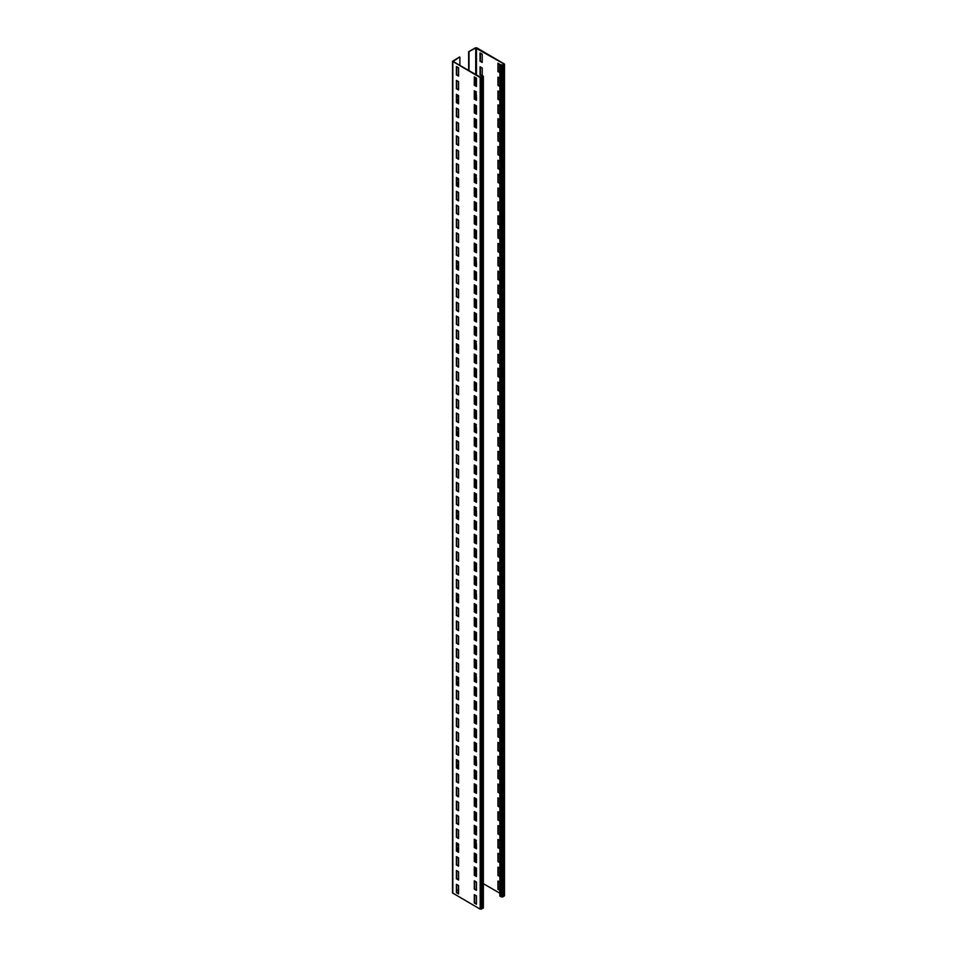 <?xml version="1.0" encoding="UTF-8"?>
<svg xmlns="http://www.w3.org/2000/svg" width="957" height="957" viewBox="0 0 957 957"><rect width="100%" height="100%" fill="white"/><g stroke="black" fill="none" stroke-linecap="round" stroke-linejoin="round"><path stroke-width="1.44" d="M458.57 889.603L456.776 890.644M483.357 76.261L483.357 907.906L480.175 909.15L452.517 892.929L452.517 61.296L459.539 57.001L453.175 61.499L480.546 77.302L482.854 76.261L481.622 75.017L483.357 76.261L480.175 77.517L452.517 61.296M458.57 67.803L456.417 66.559L456.417 74.873L458.57 76.129L458.57 67.803M458.57 81.668L456.417 80.424L456.417 88.738L458.57 89.982L458.57 81.668M458.57 95.533L456.417 94.288L456.417 102.602L458.57 103.846L458.57 95.533M458.57 109.385L456.417 108.141L456.417 116.455L458.57 117.711L458.57 109.385M458.57 123.25L456.417 122.006L456.417 130.319L458.57 131.564L458.57 123.25M458.57 137.114L456.417 135.87L456.417 144.184L458.57 145.428L458.57 137.114M458.57 150.979L456.417 149.723L456.417 158.037L458.57 159.293L458.57 150.979M458.57 164.831L456.417 163.587L456.417 171.901L458.57 173.145L458.57 164.831M458.57 178.696L456.417 177.452L456.417 185.766L458.57 187.01L458.57 178.696M458.57 192.56L456.417 191.304L456.417 199.618L458.57 200.874L458.57 192.56M458.57 206.413L456.417 205.169L456.417 213.483L458.57 214.727L458.57 206.413M458.57 220.277L456.417 219.033L456.417 227.347L458.57 228.591L458.57 220.277M458.57 234.142L456.417 232.886L456.417 241.2L458.57 242.456L458.57 234.142M458.57 247.995L456.417 246.75L456.417 255.064L458.57 256.309L458.57 247.995M458.57 261.859L456.417 260.615L456.417 268.929L458.57 270.173L458.57 261.859M458.57 275.724L456.417 274.468L456.417 282.793L458.57 284.038L458.57 275.724M458.57 289.576L456.417 288.332L456.417 296.646L458.57 297.89L458.57 289.576M458.57 303.441L456.417 302.197L456.417 310.511L458.57 311.755L458.57 303.441M458.57 317.305L456.417 316.049L456.417 324.375L458.57 325.619L458.57 317.305M458.57 331.158L456.417 329.914L456.417 338.228L458.57 339.472L458.57 331.158M458.57 345.022L456.417 343.778L456.417 352.092L458.57 353.336L458.57 345.022M458.57 358.887L456.417 357.631L456.417 365.957L458.57 367.201L458.57 358.887M458.57 372.74L456.417 371.495L456.417 379.809L458.57 381.065L458.57 372.74M458.57 386.604L456.417 385.36L456.417 393.674L458.57 394.918L458.57 386.604M458.57 400.469L456.417 399.213L456.417 407.538L458.57 408.783L458.57 400.469M458.57 414.321L456.417 413.077L456.417 421.391L458.57 422.647L458.57 414.321M458.57 428.186L456.417 426.942L456.417 435.256L458.57 436.5L458.57 428.186M458.57 442.05L456.417 440.794L456.417 449.12L458.57 450.364L458.57 442.05M458.57 455.903L456.417 454.659L456.417 462.973L458.57 464.229L458.57 455.903M458.57 469.767L456.417 468.523L456.417 476.837L458.57 478.081L458.57 469.767M458.57 483.632L456.417 482.376L456.417 490.702L458.57 491.946L458.57 483.632M458.57 497.484L456.417 496.24L456.417 504.554L458.57 505.81L458.57 497.484M458.57 511.349L456.417 510.105L456.417 518.419L458.57 519.663L458.57 511.349M458.57 525.214L456.417 523.957L456.417 532.283L458.57 533.528L458.57 525.214M458.57 539.066L456.417 537.822L456.417 546.136L458.57 547.392L458.57 539.066M458.57 552.931L456.417 551.687L456.417 560.001L458.57 561.245L458.57 552.931M458.57 566.795L456.417 565.539L456.417 573.865L458.57 575.109L458.57 566.795M458.57 580.648L456.417 579.404L456.417 587.718L458.57 588.974L458.57 580.648M458.57 594.512L456.417 593.268L456.417 601.582L458.57 602.826L458.57 594.512M458.57 608.377L456.417 607.121L456.417 615.447L458.57 616.691L458.57 608.377M458.57 622.229L456.417 620.985L456.417 629.299L458.57 630.555L458.57 622.229M458.57 636.094L456.417 634.85L456.417 643.164L458.57 644.408L458.57 636.094M458.57 649.959L456.417 648.714L456.417 657.028L458.57 658.272L458.57 649.959M458.57 663.811L456.417 662.567L456.417 670.881L458.57 672.137L458.57 663.811M458.57 677.676L456.417 676.432L456.417 684.745L458.57 685.99L458.57 677.676M458.57 691.54L456.417 690.296L456.417 698.61L458.57 699.854L458.57 691.54M458.57 705.393L456.417 704.149L456.417 712.463L458.57 713.719L458.57 705.393M458.57 719.257L456.417 718.013L456.417 726.327L458.57 727.571L458.57 719.257M458.57 733.122L456.417 731.878L456.417 740.192L458.57 741.436L458.57 733.122M458.57 746.986L456.417 745.73L456.417 754.044L458.57 755.3L458.57 746.986M458.57 760.839L456.417 759.595L456.417 767.909L458.57 769.153L458.57 760.839M458.57 774.703L456.417 773.459L456.417 781.773L458.57 783.017L458.57 774.703M458.57 788.568L456.417 787.312L456.417 795.626L458.57 796.882L458.57 788.568M458.57 802.421L456.417 801.176L456.417 809.49L458.57 810.735L458.57 802.421M458.57 816.285L456.417 815.041L456.417 823.355L458.57 824.599L458.57 816.285M458.57 830.15L456.417 828.894L456.417 837.208L458.57 838.464L458.57 830.15M458.57 844.002L456.417 842.758L456.417 851.072L458.57 852.316L458.57 844.002M458.57 857.867L456.417 856.623L456.417 864.937L458.57 866.181L458.57 857.867M458.57 871.731L456.417 870.475L456.417 878.801L458.57 880.045L458.57 871.731M458.57 885.584L456.417 884.34L456.417 892.654L458.57 893.898L458.57 885.584M476.454 78.139L474.301 76.883L474.301 85.209L476.454 86.453L476.454 78.139L476.454 86.034L474.301 85.209M476.454 91.992L474.301 90.748L474.301 99.061L476.454 100.318L475.976 91.716M476.454 105.856L474.301 104.612L474.301 112.926L476.454 114.17L476.454 105.856L476.454 113.751L474.301 112.926M476.454 119.721L474.301 118.465L474.301 126.791L476.454 128.035L476.454 119.721L476.454 127.616L474.301 126.791M476.454 133.573L474.301 132.329L474.301 140.643L476.454 141.899L476.454 133.573L476.454 141.48L474.301 140.643M476.454 147.438L474.301 146.194L474.301 154.508L476.454 155.752L476.454 147.438L476.454 155.333L474.301 154.508M476.454 161.302L474.301 160.046L474.301 168.372L476.454 169.616L476.454 161.302L476.454 169.198L474.301 168.372M476.454 175.155L474.301 173.911L474.301 182.225L476.454 183.481L475.976 174.88M476.454 189.019L474.301 187.775L474.301 196.089L476.454 197.333L476.454 189.019L476.454 196.927L474.301 196.089M476.454 202.884L474.301 201.628L474.301 209.954L476.454 211.198L476.454 202.884L476.454 210.779L474.301 209.954M476.454 216.737L474.301 215.492L474.301 223.806L476.454 225.062L476.454 216.737L476.454 224.644L474.301 223.806M476.454 230.601L474.301 229.357L474.301 237.671L476.454 238.915L476.454 230.601L476.454 238.508L474.301 237.671M476.454 244.466L474.301 243.21L474.301 251.535L476.454 252.78L476.454 244.466L476.454 252.361L474.301 251.535M476.454 258.318L474.301 257.074L474.301 265.388L476.454 266.644L475.976 258.043M476.454 272.183L474.301 270.939L474.301 279.253L476.454 280.497L476.454 272.183L476.454 280.09L474.301 279.253M476.454 286.047L474.301 284.803L474.301 293.117L476.454 294.361L476.454 286.047L476.454 293.943L474.301 293.117M476.454 299.9L474.301 298.656L474.301 306.97L476.454 308.226L476.454 299.9L476.454 307.807L474.301 306.97M476.454 313.764L474.301 312.52L474.301 320.834L476.454 322.078L476.454 313.764L476.454 321.672L474.301 320.834M476.454 327.629L474.301 326.385L474.301 334.699L476.454 335.943L476.454 327.629L476.454 335.524L474.301 334.699M476.454 341.482L474.301 340.237L474.301 348.551L476.454 349.807L475.976 341.206M476.454 355.346L474.301 354.102L474.301 362.416L476.454 363.66L476.454 355.346L476.454 363.253L474.301 362.416M476.454 369.211L474.301 367.967L474.301 376.28L476.454 377.525L476.454 369.211L476.454 377.106L474.301 376.28M476.454 383.075L474.301 381.819L474.301 390.133L476.454 391.389L476.454 383.075L476.454 390.97L474.301 390.133M476.454 396.928L474.301 395.684L474.301 403.998L476.454 405.242L476.454 396.928L476.454 404.835L474.301 403.998M476.454 410.792L474.301 409.548L474.301 417.862L476.454 419.106L476.454 410.792L476.454 418.688L474.301 417.862M476.454 424.657L474.301 423.401L474.301 431.715L476.454 432.971L475.976 424.37M476.454 438.509L474.301 437.265L474.301 445.579L476.454 446.823L476.454 438.509L476.454 446.417L474.301 445.579M476.454 452.374L474.301 451.13L474.301 459.444L476.454 460.688L476.454 452.374L476.454 460.269L474.301 459.444M476.454 466.238L474.301 464.982L474.301 473.296L476.454 474.552L476.454 466.238L476.454 474.134L474.301 473.296M476.454 480.091L474.301 478.847L474.301 487.161L476.454 488.405L476.454 480.091L476.454 487.998L474.301 487.161M476.454 493.956L474.301 492.711L474.301 501.025L476.454 502.269L476.454 493.956L476.454 501.851L474.301 501.025M476.454 507.82L474.301 506.564L474.301 514.89L476.454 516.134L475.976 507.533M476.454 521.673L474.301 520.429L474.301 528.743L476.454 529.987L476.454 521.673L476.454 529.58L474.301 528.743M476.454 535.537L474.301 534.293L474.301 542.607L476.454 543.851L476.454 535.537L476.454 543.432L474.301 542.607M476.454 549.402L474.301 548.146L474.301 556.472L476.454 557.716L476.454 549.402L476.454 557.297L474.301 556.472M476.454 563.254L474.301 562.01L474.301 570.324L476.454 571.568L476.454 563.254L476.454 571.162L474.301 570.324M476.454 577.119L474.301 575.875L474.301 584.189L476.454 585.433L476.454 577.119L476.454 585.014L474.301 584.189M476.454 590.983L474.301 589.727L474.301 598.053L476.454 599.297L475.976 590.696M476.454 604.836L474.301 603.592L474.301 611.906L476.454 613.162L476.454 604.836L476.454 612.743L474.301 611.906M476.454 618.701L474.301 617.456L474.301 625.77L476.454 627.014L476.454 618.701L476.454 626.596L474.301 625.77M476.454 632.565L474.301 631.309L474.301 639.635L476.454 640.879L476.454 632.565L476.454 640.46L474.301 639.635M476.454 646.418L474.301 645.174L474.301 653.487L476.454 654.744L476.454 646.418L476.454 654.325L474.301 653.487M476.454 660.282L474.301 659.038L474.301 667.352L476.454 668.596L476.454 660.282L476.454 668.177L474.301 667.352M476.454 674.147L474.301 672.891L474.301 681.217L476.454 682.461L475.976 673.872M476.454 687.999L474.301 686.755L474.301 695.069L476.454 696.325L476.454 687.999L476.454 695.906L474.301 695.069M476.454 701.864L474.301 700.62L474.301 708.934L476.454 710.178L476.454 701.864L476.454 709.759L474.301 708.934M476.454 715.728L474.301 714.472L474.301 722.798L476.454 724.042L476.454 715.728L476.454 723.624L474.301 722.798M476.454 729.581L474.301 728.337L474.301 736.651L476.454 737.907L476.454 729.581L476.454 737.488L474.301 736.651M476.454 743.445L474.301 742.201L474.301 750.515L476.454 751.759L476.454 743.445L476.454 751.341L474.301 750.515M476.454 757.31L474.301 756.054L474.301 764.38L476.454 765.624L475.976 757.035M476.454 771.163L474.301 769.918L474.301 778.232L476.454 779.488L476.454 771.163L476.454 779.07L474.301 778.232M476.454 785.027L474.301 783.783L474.301 792.097L476.454 793.341L476.454 785.027L476.454 792.934L474.301 792.097M476.454 798.892L474.301 797.636L474.301 805.961L476.454 807.206L476.454 798.892L476.454 806.787L474.301 805.961M476.454 812.744L474.301 811.5L474.301 819.814L476.454 821.07L476.454 812.744L476.454 820.651L474.301 819.814M476.454 826.609L474.301 825.365L474.301 833.679L476.454 834.923L476.454 826.609L476.454 834.516L474.301 833.679M476.454 840.473L474.301 839.217L474.301 847.543L476.454 848.787L475.976 840.198M476.454 854.326L474.301 853.082L474.301 861.396L476.454 862.652L476.454 854.326L476.454 862.233L474.301 861.396M476.454 868.19L474.301 866.946L474.301 875.26L476.454 876.504L476.454 868.19L476.454 876.098L474.301 875.26M476.454 882.055L474.301 880.811L474.301 889.125L476.454 890.369L476.454 882.055M476.454 895.908L474.301 894.663L474.301 902.977L476.454 904.233L476.454 895.908M459.898 65.387L459.898 57.205M468.655 70.447L468.655 51.726L475.737 48.053L503.825 63.856L502.389 65.112L499.865 64.478L501.312 65.315L504.483 64.071L476.825 47.85L475.378 47.85L468.655 51.726M469.014 70.651L469.014 51.941M456.776 850.797L456.776 849.302M456.836 856.862L456.776 864.721L458.57 865.762M475.677 840.019L474.66 840.605M458.57 849.9L456.896 850.869M476.454 843.727L474.66 844.768M476.454 844.146L474.66 845.187M456.776 66.775L456.776 74.67L458.57 75.711M456.776 80.627L456.776 88.534L458.57 89.575M456.776 94.492L456.776 102.387L458.57 103.428M456.776 108.392L456.776 116.252L458.57 117.292M456.776 122.209L456.776 130.116L458.57 131.157M456.776 136.073L456.776 143.969L458.57 145.009M456.776 149.938L456.776 157.833L458.57 158.874M456.776 163.791L456.776 171.698L458.57 172.739M456.776 177.655L456.776 185.55L458.57 186.591M456.836 191.544L456.776 199.415L458.57 200.456M456.776 205.372L456.776 213.279L458.57 214.32M456.776 219.237L456.776 227.132L458.57 228.173M456.776 233.101L456.776 240.997L458.57 242.037M456.776 246.954L456.776 254.861L458.57 255.902M456.776 260.818L456.776 268.714L458.57 269.754M456.776 274.683L456.776 282.578L458.57 283.619M456.776 288.536L456.776 296.443L458.57 297.483M456.776 302.4L456.776 310.295L458.57 311.336M456.776 316.265L456.776 324.16L458.57 325.201M456.776 330.117L456.776 338.024L458.57 339.065M456.776 343.982L456.776 351.889L458.57 352.918M456.776 357.882L456.776 365.741L458.57 366.782M456.776 371.699L456.776 379.606L458.57 380.647M456.776 385.563L456.776 393.471L458.57 394.499M456.776 399.428L456.776 407.323L458.57 408.364M456.776 413.28L456.776 421.188L458.57 422.228M456.776 427.145L456.776 435.052L458.57 436.081M456.836 441.045L456.776 448.905L458.57 449.946M456.776 454.862L456.776 462.769L458.57 463.81M456.776 468.727L456.776 476.634L458.57 477.663M456.776 482.591L456.776 490.486L458.57 491.527M456.776 496.444L456.776 504.351L458.57 505.392M456.776 510.308L456.776 518.216L458.57 519.256M456.776 524.221L456.776 532.068L458.57 533.109M456.776 538.037L456.776 545.933L458.57 546.973M456.776 551.89L456.776 559.797L458.57 560.838M456.776 565.754L456.776 573.65L458.57 574.69M456.776 579.619L456.776 587.514L458.57 588.555M456.776 593.472L456.776 601.379L458.57 602.42M456.836 607.372L456.776 615.231L458.57 616.272M456.776 621.201L456.776 629.096L458.57 630.137M456.776 635.053L456.776 642.96L458.57 644.001M456.776 648.918L456.776 656.813L458.57 657.854M456.776 662.782L456.776 670.678L458.57 671.718M456.776 676.635L456.776 684.542L458.57 685.583M456.776 690.499L456.776 698.395L458.57 699.435M456.776 704.364L456.776 712.259L458.57 713.3M456.776 718.217L456.776 726.124L458.57 727.164M456.776 732.081L456.776 739.976L458.57 741.017M456.776 745.946L456.776 753.841L458.57 754.882M456.776 759.798L456.776 767.705L458.57 768.746M456.836 773.699L456.776 781.558L458.57 782.599M456.776 787.527L456.776 795.423L458.57 796.463M456.776 801.38L456.776 809.287L458.57 810.328M456.776 815.244L456.776 823.14L458.57 824.18M456.776 829.109L456.776 837.004L458.57 838.045M456.776 842.961L456.776 850.869L458.57 851.909M456.776 870.691L456.776 878.586L458.57 879.627M456.776 884.543L456.776 892.45L458.57 893.491M474.66 77.098L474.66 84.994M474.66 90.951L474.66 98.858L476.454 99.899L476.454 97.052L474.66 98.093M474.66 104.815L474.66 112.723M474.66 118.68L474.66 126.575M474.66 132.533L474.66 140.44M474.66 146.397L474.66 154.304M474.66 160.262L474.66 168.157M474.66 174.114L474.66 182.021L476.454 183.062L476.454 180.215L474.66 181.256M474.66 187.979L474.66 195.886M474.66 201.843L474.66 209.739M474.66 215.708L474.66 223.603M474.66 229.56L474.66 237.468M474.66 243.425L474.66 251.32M474.66 257.289L474.66 265.185L476.454 266.225L476.454 263.378L474.66 264.419M474.66 271.142L474.66 279.049M474.66 285.007L474.66 292.902M474.66 298.871L474.66 306.766M474.66 312.724L474.66 320.631M474.66 326.588L474.66 334.483M474.66 340.453L474.66 348.348L476.454 349.389L476.454 346.542L474.66 347.582M474.66 354.305L474.66 362.213M474.66 368.17L474.66 376.065M474.66 382.034L474.66 389.93M474.66 395.887L474.66 403.794M474.66 409.752L474.66 417.647M474.66 423.616L474.66 431.511L476.454 432.552L476.454 429.705L474.66 430.746M474.66 437.469L474.66 445.376M474.66 451.333L474.66 459.228M474.66 465.198L474.66 473.093M474.66 479.05L474.66 486.957M474.66 492.915L474.66 500.81M474.66 506.779L474.66 514.675L476.454 515.715L476.454 512.868L474.66 513.909M474.66 520.632L474.66 528.539M474.66 534.496L474.66 542.392M474.66 548.361L474.66 556.256M474.66 562.214L474.66 570.121M474.66 576.078L474.66 583.973M474.66 589.943L474.66 597.838L476.454 598.879L476.454 596.032L474.66 597.072M474.66 603.795L474.66 611.702M474.66 617.66L474.66 625.567M474.66 631.524L474.66 639.42M474.66 645.377L474.66 653.284M474.66 659.241L474.66 667.149M474.66 673.106L474.66 681.001L476.454 682.042L476.454 679.195L474.66 680.236M474.66 686.959L474.66 694.866M474.66 700.823L474.66 708.73M474.66 714.688L474.66 722.583M474.66 728.54L474.66 736.447M474.66 742.405L474.66 750.312M474.66 756.269L474.66 764.164L476.454 765.205L476.454 762.358L474.66 763.399M474.66 770.122L474.66 778.029M474.66 783.986L474.66 791.894M474.66 797.851L474.66 805.746M474.66 811.715L474.66 819.611M474.66 825.568L474.66 833.475M474.66 839.433L474.66 847.328L476.454 848.369L476.454 845.533L474.66 846.562M474.66 853.297L474.66 861.192M474.66 867.15L474.66 875.057M474.66 881.014L474.66 888.909L476.454 889.95M474.66 894.879L474.66 902.774L476.454 903.815M481.263 77.302L481.263 75.22M456.776 102.327L456.776 100.82M475.677 91.549L474.66 92.135M458.57 101.418L456.896 102.387M476.454 95.257L474.66 96.298M476.454 95.664L474.66 96.705M456.776 185.491L456.776 183.983M475.677 174.712L474.66 175.298M458.57 184.581L456.896 185.55M476.454 178.421L474.66 179.461M476.454 178.827L474.66 179.868M456.776 268.654L456.776 267.147M475.677 257.876L474.66 258.462M458.57 267.745L456.896 268.714M476.454 261.584L474.66 262.625M476.454 262.003L474.66 263.031M456.776 351.817L456.776 350.31M475.677 341.039L474.66 341.625M458.57 350.908L456.896 351.889M476.454 344.747L474.66 345.788M476.454 345.166L474.66 346.195M456.776 434.98L456.776 433.473M475.677 424.202L474.66 424.788M458.57 434.071L456.896 435.052M476.454 427.911L474.66 428.951M476.454 428.329L474.66 429.37M456.776 518.144L456.776 516.636M475.677 507.366L474.66 507.952M458.57 517.235L456.896 518.216M476.454 511.074L474.66 512.115M476.454 511.493L474.66 512.533M456.776 601.307L456.776 599.812M475.677 590.529L474.66 591.115M458.57 600.41L456.896 601.379M476.454 594.237L474.66 595.278M476.454 594.656L474.66 595.697M456.776 684.47L456.776 682.975M475.677 673.692L474.66 674.278M458.57 683.573L456.896 684.542M476.454 677.4L474.66 678.441M476.454 677.819L474.66 678.86M456.776 767.634L456.776 766.138M475.677 756.855L474.66 757.442M458.57 766.736L456.896 767.705M476.454 760.564L474.66 761.605M476.454 760.982L474.66 762.023M499.865 64.478L499.865 896.123L502.748 896.948L504.483 895.704L504.483 64.071M483.357 883.682L499.865 893.216M480.426 53.114L480.426 61.021L482.22 62.061M480.426 66.978L480.426 74.873L481.263 75.364M498.31 63.437L498.31 71.344L499.865 72.242M498.31 77.302L498.31 85.209L499.865 86.106M498.31 91.166L498.31 99.061L499.865 99.971M498.31 105.031L498.31 112.926L499.865 113.823M498.31 118.883L498.31 126.791L499.865 127.688M498.31 132.748L498.31 140.643L499.865 141.552M498.31 146.612L498.31 154.508L499.865 155.405M498.31 160.465L498.31 168.372L499.865 169.269M498.31 174.33L498.31 182.225L499.865 183.134M498.31 188.194L498.31 196.089L499.865 196.986M498.31 202.047L498.31 209.954L499.865 210.851M498.31 215.911L498.31 223.806L499.865 224.716M498.31 229.776L498.31 237.671L499.865 238.568M498.31 243.628L498.31 251.535L499.865 252.433M498.31 257.493L498.31 265.388L499.865 266.297M498.31 271.357L498.31 279.253L499.865 280.15M498.31 285.21L498.31 293.117L499.865 294.014M498.31 299.074L498.31 306.97L499.865 307.879M498.31 312.939L498.31 320.834L499.865 321.731M498.31 326.792L498.31 334.699L499.865 335.596M498.31 340.656L498.31 348.551L499.865 349.461M498.31 354.521L498.31 362.416L499.865 363.313M498.31 368.373L498.31 376.28L499.865 377.178M498.31 382.238L498.31 390.133L499.865 391.042M498.31 396.102L498.31 403.998L499.865 404.895M498.31 409.955L498.31 417.862L499.865 418.759M498.31 423.819L498.31 431.715L499.865 432.624M498.31 437.684L498.31 445.579L499.865 446.476M498.31 451.537L498.31 459.444L499.865 460.341M498.31 465.401L498.31 473.296L499.865 474.205M498.31 479.266L498.31 487.161L499.865 488.058M498.31 493.118L498.31 501.025L499.865 501.923M498.31 506.983L498.31 514.89L499.865 515.787M498.31 520.847L498.31 528.743L499.865 529.652M498.31 534.7L498.31 542.607L499.865 543.504M498.31 548.564L498.31 556.472L499.865 557.369M498.31 562.429L498.31 570.324L499.865 571.233M498.31 576.281L498.31 584.189L499.865 585.086M498.31 590.146L498.31 598.053L499.865 598.95M498.31 604.011L498.31 611.906L499.865 612.815M498.31 617.863L498.31 625.77L499.865 626.668M498.31 631.728L498.31 639.635L499.865 640.532M498.31 645.592L498.31 653.487L499.865 654.397M498.31 659.445L498.31 667.352L499.865 668.249M498.31 673.309L498.31 681.217L499.865 682.114M498.31 687.174L498.31 695.069L499.865 695.978M498.31 701.038L498.31 708.934L499.865 709.831M498.31 714.891L498.31 722.798L499.865 723.695M498.31 728.756L498.31 736.651L499.865 737.56M498.31 742.62L498.31 750.515L499.865 751.412M498.31 756.473L498.31 764.38L499.865 765.277M498.31 770.337L498.31 778.232L499.865 779.142M498.31 784.202L498.31 792.097L499.865 792.994M498.31 798.054L498.31 805.961L499.865 806.859M498.31 811.919L498.31 819.814L499.865 820.723M498.31 825.783L498.31 833.679L499.865 834.576M498.31 839.636L498.31 847.543L499.865 848.44M498.31 853.5L498.31 861.396L499.865 862.305M498.31 867.365L498.31 875.26L499.865 876.157M498.31 881.218L498.31 889.125L499.865 890.022M482.22 54.154L480.055 52.91L480.055 61.224L482.22 62.468L482.22 54.154M482.22 75.364L482.22 68.019L480.055 66.775L480.055 75.089L481.263 75.782M499.985 64.418L497.951 63.234L497.951 71.548L499.865 72.66M499.865 78.199L497.951 77.098L497.951 85.412L499.865 86.525M499.865 92.063L497.951 90.951L497.951 99.277L499.865 100.377M499.865 105.928L497.951 104.815L497.951 113.129L499.865 114.242M499.865 119.792L497.951 118.68L497.951 126.994L499.865 128.106M499.865 133.645L497.951 132.533L497.951 140.858L499.865 141.959M499.865 147.51L497.951 146.397L497.951 154.711L499.865 155.824M499.865 161.374L497.951 160.262L497.951 168.576L499.865 169.688M499.865 175.227L497.951 174.126L497.951 182.44L499.865 183.541M499.865 189.091L497.951 187.979L497.951 196.293L499.865 197.405M499.865 202.956L497.951 201.843L497.951 210.157L499.865 211.27M499.865 216.808L497.951 215.708L497.951 224.022L499.865 225.122M499.865 230.673L497.951 229.56L497.951 237.874L499.865 238.987M499.865 244.537L497.951 243.425L497.951 251.739L499.865 252.851M499.865 258.39L497.951 257.289L497.951 265.603L499.865 266.704M499.865 272.255L497.951 271.142L497.951 279.456L499.865 280.568M499.865 286.119L497.951 285.007L497.951 293.32L499.865 294.433M499.865 299.972L497.951 298.871L497.951 307.185L499.865 308.286M499.865 313.836L497.951 312.724L497.951 321.038L499.865 322.15M499.865 327.701L497.951 326.588L497.951 334.902L499.865 336.015M499.865 341.553L497.951 340.453L497.951 348.767L499.865 349.879M499.865 355.418L497.951 354.305L497.951 362.619L499.865 363.732M499.865 369.282L497.951 368.17L497.951 376.484L499.865 377.596M499.865 383.135L497.951 382.034L497.951 390.348L499.865 391.461M499.865 396.999L497.951 395.887L497.951 404.213L499.865 405.313M499.865 410.864L497.951 409.752L497.951 418.065L499.865 419.178M499.865 424.717L497.951 423.616L497.951 431.93L499.865 433.043M499.865 438.581L497.951 437.469L497.951 445.795L499.865 446.895M499.865 452.446L497.951 451.333L497.951 459.647L499.865 460.76M499.865 466.298L497.951 465.198L497.951 473.512L499.865 474.624M499.865 480.163L497.951 479.05L497.951 487.376L499.865 488.477M499.865 494.027L497.951 492.915L497.951 501.229L499.865 502.341M499.865 507.88L497.951 506.779L497.951 515.093L499.865 516.206M499.865 521.744L497.951 520.632L497.951 528.958L499.865 530.058M499.865 535.609L497.951 534.496L497.951 542.81L499.865 543.923M499.865 549.462L497.951 548.361L497.951 556.675L499.865 557.787M499.865 563.326L497.951 562.214L497.951 570.539L499.865 571.64M499.865 577.191L497.951 576.078L497.951 584.392L499.865 585.505M499.865 591.043L497.951 589.943L497.951 598.257L499.865 599.369M499.865 604.908L497.951 603.795L497.951 612.121L499.865 613.222M499.865 618.772L497.951 617.66L497.951 625.974L499.865 627.086M499.865 632.625L497.951 631.524L497.951 639.838L499.865 640.951M499.865 646.489L497.951 645.377L497.951 653.703L499.865 654.803M499.865 660.354L497.951 659.241L497.951 667.555L499.865 668.668M499.865 674.207L497.951 673.106L497.951 681.42L499.865 682.532M499.865 688.071L497.951 686.959L497.951 695.284L499.865 696.385M499.865 701.936L497.951 700.823L497.951 709.137L499.865 710.25M499.865 715.8L497.951 714.688L497.951 723.002L499.865 724.114M499.865 729.653L497.951 728.54L497.951 736.866L499.865 737.967M499.865 743.517L497.951 742.405L497.951 750.719L499.865 751.831M499.865 757.382L497.951 756.269L497.951 764.583L499.865 765.696M499.865 771.234L497.951 770.134L497.951 778.448L499.865 779.548M499.865 785.099L497.951 783.986L497.951 792.3L499.865 793.413M499.865 798.963L497.951 797.851L497.951 806.165L499.865 807.277M499.865 812.816L497.951 811.715L497.951 820.029L499.865 821.13M499.865 826.681L497.951 825.568L497.951 833.882L499.865 834.994M499.865 840.545L497.951 839.433L497.951 847.746L499.865 848.859M499.865 854.398L497.951 853.297L497.951 861.611L499.865 862.712M499.865 868.262L497.951 867.15L497.951 875.464L499.865 876.576M499.865 882.127L497.951 881.014L497.951 889.328L499.865 890.441M483.058 908.313L483.058 76.68M481.622 909.15L481.622 77.517M480.175 909.15L480.175 77.517M452.817 893.348L452.817 61.715M475.737 875.679L475.737 867.772M475.737 861.814L475.737 853.919M475.737 847.95L475.737 845.94M475.737 834.097L475.737 826.19M475.737 820.233L475.737 812.337M475.737 806.368L475.737 798.473M475.737 792.516L475.737 784.608M475.737 778.651L475.737 770.756M475.737 764.787L475.737 762.777M475.737 750.934L475.737 743.027M475.737 737.069L475.737 729.174M475.737 723.205L475.737 715.31M475.737 709.352L475.737 701.445M475.737 695.488L475.737 687.593M475.737 681.623L475.737 679.614M475.737 667.771L475.737 659.863M475.737 653.906L475.737 646.011M475.737 640.042L475.737 632.146M475.737 626.189L475.737 618.282M475.737 612.324L475.737 604.429M475.737 598.46L475.737 596.45M475.737 584.607L475.737 576.7M475.737 570.743L475.737 562.848M475.737 556.878L475.737 548.983M475.737 543.026L475.737 535.119M475.737 529.161L475.737 521.254M475.737 515.297L475.737 513.287M475.737 501.444L475.737 493.537M475.737 487.58L475.737 479.672M475.737 473.715L475.737 465.82M475.737 459.862L475.737 451.955M475.737 445.998L475.737 438.091M475.737 432.133L475.737 430.124M475.737 418.281L475.737 410.374M475.737 404.416L475.737 396.509M475.737 390.552L475.737 382.656M475.737 376.699L475.737 368.792M475.737 362.835L475.737 354.927M475.737 348.97L475.737 346.96M475.737 335.106L475.737 327.21M475.737 321.253L475.737 313.346M475.737 307.388L475.737 299.493M475.737 293.524L475.737 285.629M475.737 279.671L475.737 271.764M475.737 265.807L475.737 263.797M475.737 251.942L475.737 244.047M475.737 238.09L475.737 230.182M475.737 224.225L475.737 216.33M475.737 210.361L475.737 202.465M475.737 196.508L475.737 188.601M475.737 182.643L475.737 180.634M475.737 168.779L475.737 160.884M475.737 154.926L475.737 147.019M475.737 141.062L475.737 133.167M475.737 127.197L475.737 119.302M475.737 113.345L475.737 105.437M475.737 99.48L475.737 97.47M475.737 85.616L475.737 77.72M475.737 74.526L475.737 48.053M458.57 844.696L456.776 845.737M458.57 847.196L456.776 848.237M458.57 848.859L456.896 849.828M475.976 841.717L474.66 842.483M476.335 842.339L474.66 843.308M476.454 845.187L474.66 846.227M458.57 96.226L456.776 97.267M458.57 98.715L456.776 99.755M458.57 100.377L456.896 101.346M475.976 93.248L474.66 94.001M476.335 93.87L474.66 94.839M476.454 96.705L474.66 97.746M458.57 179.39L456.776 180.43M458.57 181.878L456.776 182.919M458.57 183.541L456.896 184.522M475.976 176.411L474.66 177.165M476.335 177.033L474.66 178.002M476.454 179.868L474.66 180.909M458.57 262.553L456.776 263.594M458.57 265.041L456.776 266.082M458.57 266.704L456.896 267.685M475.976 259.574L474.66 260.328M476.335 260.196L474.66 261.165M476.454 263.031L474.66 264.072M458.57 345.716L456.776 346.757M458.57 348.204L456.776 349.245M458.57 349.879L456.896 350.848M475.976 342.738L474.66 343.503M476.335 343.36L474.66 344.329M476.454 346.195L474.66 347.235M458.57 428.88L456.776 429.92M458.57 431.38L456.776 432.408M458.57 433.043L456.896 434.011M475.976 425.901L474.66 426.666M476.335 426.523L474.66 427.492M476.454 429.37L474.66 430.399M458.57 512.043L456.776 513.084M458.57 514.543L456.776 515.572M458.57 516.206L456.896 517.175M475.976 509.064L474.66 509.83M476.335 509.686L474.66 510.655M476.454 512.533L474.66 513.562M458.57 595.206L456.776 596.247M458.57 597.706L456.776 598.747M458.57 599.369L456.896 600.338M475.976 592.227L474.66 592.993M476.335 592.85L474.66 593.818M476.454 595.697L474.66 596.737M458.57 678.369L456.776 679.41M458.57 680.87L456.776 681.91M458.57 682.532L456.896 683.501M475.976 675.391L474.66 676.156M476.335 676.013L474.66 676.982M476.454 678.86L474.66 679.901M458.57 761.533L456.776 762.573M458.57 764.033L456.776 765.074M458.57 765.696L456.896 766.665M475.976 758.554L474.66 759.32M476.335 759.176L474.66 760.145M476.454 762.023L474.66 763.064M501.312 896.948L501.312 65.315M502.748 896.948L502.748 65.315M504.183 896.123L504.183 64.478M476.454 74.945L476.454 48.053M458.57 844.349L456.776 845.39M458.57 95.879L456.776 96.92M458.57 179.043L456.776 180.083M458.57 262.206L456.776 263.247M458.57 345.369L456.776 346.41M458.57 428.533L456.776 429.573M458.57 511.696L456.776 512.737M458.57 594.859L456.776 595.9M458.57 678.023L456.776 679.063M458.57 761.186L456.776 762.227"/></g></svg>
